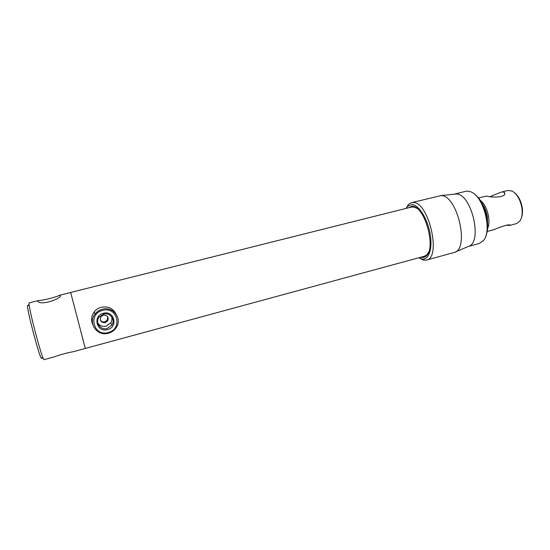 <?xml version="1.0" encoding="UTF-8"?>
<svg xmlns="http://www.w3.org/2000/svg" width="550" height="550" viewBox="0 0 550 550"><rect width="100%" height="100%" fill="white"/><g stroke="black" fill="none" stroke-linecap="round" stroke-linejoin="round"><path stroke-width="0.82" d="M100.368 320.127C101.427 321.654 102.912 322.218 104.83 321.819L107.277 320.114L107.718 316.752M105.229 322.671C100.98 322.685 99.557 320.719 100.939 316.766L103.304 315.123C107.498 315.164 108.962 317.103 107.683 320.946L105.229 322.671M428.587 252.237L426.958 254.684L424.476 256.231L85.305 348.446L70.668 292.469L85.126 347.834M487.149 231.488L494.594 229.488C500.596 226.511 511.397 223.561 509.644 225.445L506.124 225.149M490.387 196.494L501.181 192.156L502.913 191.923L504.364 192.472C507.636 197.423 491.982 197.938 486.668 196.048L478.39 197.945M482.164 203.603C484.729 207.377 486.454 211.826 487.348 216.954L487.671 224.702M480.033 200.097C484.254 203.424 487.101 208.863 488.551 216.404C489.321 221.451 488.978 225.589 487.527 228.807M501.181 192.156L507.774 190.486L511.913 190.988C516.904 193.772 520.217 199.334 521.847 207.659C522.651 213.428 521.971 217.924 519.805 221.141L516.436 223.616L509.623 225.445M515.041 193.208C518.678 196.405 521.056 201.121 522.177 207.343C522.775 211.358 522.527 214.809 521.434 217.697M107.539 329.581C96.711 332.922 92.29 315.796 103.393 313.308C114.249 310.083 118.525 327.071 107.539 329.581M103.565 314.112L99.117 317.103C94.786 322.444 100.609 330.543 107.216 328.446L111.918 325.022C115.686 319.66 109.966 312.146 103.565 314.112M111.602 316.704C112.241 318.821 111.973 320.849 110.797 322.788L106.164 326.157C102.623 326.893 99.846 325.854 97.811 323.043M108.281 332.468C123.152 329.058 117.384 306.041 102.651 310.393C87.56 313.761 93.589 337.033 108.281 332.468M108.439 333.238C111.904 332.248 114.572 330.261 116.442 327.271C122.43 318.319 112.929 306.054 102.328 309.272C99.364 310.069 96.944 311.657 95.061 314.036C87.484 322.953 97.274 336.827 108.439 333.238M116.002 313.961C112.915 308.282 108.034 306.054 101.344 307.271C98.429 308.062 96.044 309.623 94.188 311.96C91.293 316.009 90.833 320.231 92.792 324.631M406.058 208.367L408.526 204.387L411.421 202.689L413.174 202.524C428.787 201.589 441.678 257.984 426.436 260.095L423.087 260.047L418.956 257.771M411.421 202.689L440.853 195.635C457.126 194.384 469.968 248.854 454.321 252.443L426.436 260.095M440.282 195.635L455.909 194.026C471.474 192.837 483.23 242.894 468.291 246.455L455.001 252.154M454.451 194.129L465.664 191.324L467.541 191.118L470.594 191.785C483.457 195.711 492.663 230.883 483.374 240.653L479.304 243.478L468.132 246.524M475.083 194.734C484.749 201.403 491.006 225.363 485.829 235.902M411.606 207.013L414.521 207.137L417.168 208.484M408.1 207.893L412.266 206.236L413.662 206.498C425.549 208.711 435.793 247.871 426.518 255.667C425.088 257.132 423.411 257.689 421.499 257.317L420.97 257.187M406.038 208.416L407.591 206.298L411.964 204.572C418.701 204.792 427.467 218.556 430.107 233.695C432.843 248.847 428.691 260.535 421.795 258.94L418.914 257.744M37.565 301.063L38.438 300.548C42.24 300.644 56.877 296.972 59.613 295.24L60.431 295.329C61.889 298.471 41.552 305.752 37.984 301.531L37.565 301.063M41.649 357.796C41.635 358.614 41.367 358.476 40.851 357.376C38.074 352.069 27.686 312.345 27.521 306.412L27.514 305.594M38.438 300.548L29.143 302.878L29.04 304.067C29.26 310.337 40.425 353.045 43.319 358.676L44 359.679L54.333 356.868C57.949 355.321 69.087 352.296 73.246 351.725L85.305 348.446M59.613 295.24L412.906 206.69M413.662 206.498L414.521 207.137M107.683 320.946L107.277 320.114M504.364 192.472L504.563 193.744M94.188 311.96L95.061 314.036M110.797 322.788L111.918 325.022M421.334 258.83L423.087 260.047M407.591 206.298L408.526 204.387M426.958 254.684L426.518 255.667M60.088 295.164L60.259 295.817M40.851 357.376L43.319 358.676M27.521 306.412L29.04 304.067"/></g></svg>
